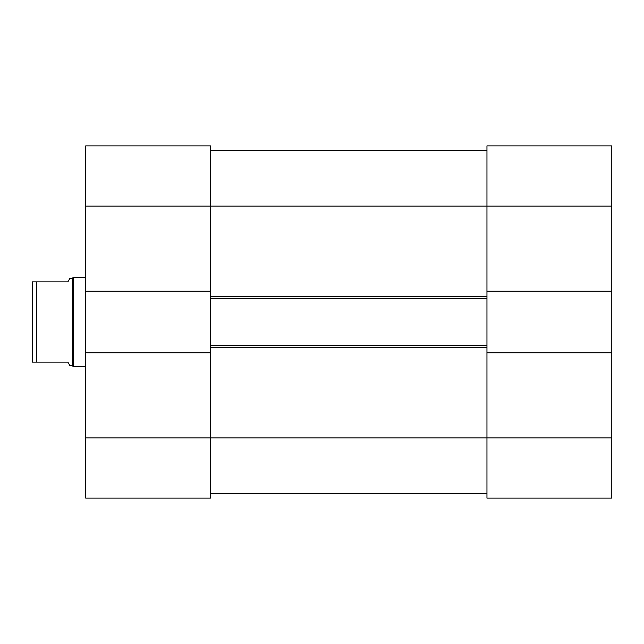 <?xml version="1.0" encoding="UTF-8"?>
<svg xmlns="http://www.w3.org/2000/svg" width="644" height="644" viewBox="0 0 644 644"><rect width="100%" height="100%" fill="white"/><g stroke="black" fill="none" stroke-linecap="round" stroke-linejoin="round"><path stroke-width="0.97" d="M611.8 352.767L486.961 352.767L486.961 498.11L611.8 498.11L611.8 145.89L486.961 145.89L486.961 291.233L611.8 291.233M85.7 437.92L85.7 498.11L210.54 498.11L210.54 352.767L85.7 352.767L85.7 437.92L611.8 437.92M85.7 352.767L85.7 291.233L210.54 291.233L210.54 145.89L85.7 145.89L85.7 291.233M486.961 352.767L486.961 291.233M210.54 291.233L210.54 352.767M210.54 345.627L486.961 345.627M210.54 298.373L486.961 298.373M210.54 150.35L486.961 150.35M210.54 493.65L486.961 493.65M72.329 278.305L69.93 278.305L67.87 281.871L36.66 281.871L36.66 362.129L32.289 362.129L67.87 362.129L69.93 365.695L72.329 365.695L72.329 278.305L73.215 277.419L85.7 277.419M72.329 365.695L73.215 366.581L73.215 277.419M36.66 281.871L32.289 281.871L36.66 281.871M32.289 281.871L32.289 362.129M85.7 206.08L611.8 206.08M210.54 347.414L486.961 347.414M210.54 296.586L486.961 296.586M73.215 366.581L85.7 366.581"/></g></svg>
